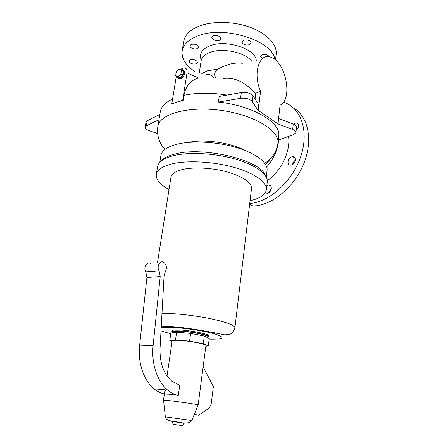 <?xml version="1.0" encoding="UTF-8"?>
<svg xmlns="http://www.w3.org/2000/svg" width="448" height="448" viewBox="0 0 448 448"><rect width="100%" height="100%" fill="white"/><g stroke="black" fill="none" stroke-linecap="round" stroke-linejoin="round"><path stroke-width="0.67" d="M194.902 71.557C185.674 65.374 181.418 58.554 182.134 51.094C183.142 44.923 188.054 40.001 196.851 36.322C222.734 24.746 272.933 40.37 274.82 59.5M182.179 50.82L183.68 41.552C184.716 35.246 189.622 30.206 198.397 26.421C211.904 20.843 233.43 21.146 250.292 27.378C267.182 33.6 277.262 44.694 276.17 54.225L276.142 54.466M199.282 72.867L201.096 60.934C201.684 57.305 204.618 54.477 209.899 52.438C222.348 47.421 245.358 52.382 251.821 61.342M200.676 57.59L200.525 55.776C200.749 51.537 203.851 48.222 209.832 45.83C225.798 39.088 255.746 48.798 256.245 60.441M265.317 175.498C261.218 160.412 203.526 146.082 175.157 153.989C168.336 155.68 163.677 158.032 161.185 161.034M159.785 162.35L160.882 155.669C161.689 150.713 166.958 146.922 176.686 144.29C191.778 140.398 216.574 141.635 236.258 147.465C255.976 153.289 267.943 162.686 267.086 170.218L267.064 170.408M213.315 35.801C217.51 35.095 220.041 36.081 220.914 38.752L219.346 40.342C215.163 41.031 212.643 40.046 211.781 37.374L213.315 35.801M191.195 44.386C195.283 43.736 197.775 44.705 198.66 47.292L197.249 48.709C193.166 49.342 190.691 48.367 189.812 45.786L191.195 44.386M190.333 59.808C194.247 59.231 196.638 60.133 197.495 62.513L196.146 63.818C192.242 64.378 189.862 63.47 189.011 61.09L190.333 59.808M262.349 58.671L260.434 56.414L262.181 54.774C265.625 54.107 267.999 54.79 269.298 56.834M249.374 44.744C245.241 45.433 242.766 44.492 241.942 41.927L243.639 40.253C247.783 39.547 250.275 40.477 251.104 43.042L249.374 44.744M201.796 73.618L207.172 70.851L218.159 69.037C226.598 64.232 234.662 62.311 242.351 63.28M205.761 74.799C209.664 74.021 212.369 75.074 213.875 77.952M216.07 77.98C213.606 74.962 214.301 71.977 218.159 69.037M265.636 164.55L271.818 157.181M249.413 206.119L256.777 205.772C275.363 203.151 296.145 184.509 304.562 161.644C313.074 138.79 307.754 116.066 293.423 107.884M249.721 203.554L251.972 203.274C271.79 200.458 293.983 179.166 301.403 154.454C308.969 129.746 300.356 107.268 283.427 102.172M255.97 100.43L255.254 93.47C245.202 82.062 234.595 77.067 223.429 78.484M255.254 93.47L260.579 91.123L258.25 110.426L258.798 104.843L253.03 95.838C250.555 93.128 246.652 92.03 241.31 92.546L219.212 96.426L218.417 102.071C252.941 105.594 281.21 122.741 278.729 135.856L277.889 143.522M258.25 110.426L278.006 123.928L280.078 105.146C292.964 99.579 286.098 62.306 271.186 57.383C259.554 51.839 252.392 73.198 260.579 91.123M180.331 69.53L183.014 68.012C186.01 67.491 187.348 69.126 187.029 72.901L198.453 77.969C190.59 80.293 185.746 86.078 183.938 95.312L183.126 100.447L177.223 101.993L172.066 103.914L171.825 103.684L182.7 100.274L183.126 100.447M266.851 185.584L268.688 184.99C272.877 184.671 271.555 192.786 267.316 193.267L265.272 192.763M292.04 156.811L292.785 156.744C296.934 156.649 295.462 164.444 291.2 165.054L290.534 165.116C286.345 165.256 287.773 157.466 292.04 156.811M293.479 124.158L295.478 123.071L296.537 122.987C299.527 124.516 299.398 126.98 296.156 130.379M279.916 106.63L279.507 110.314M278.006 123.928L292.69 129.483L293.25 124.068L278.6 118.541M258.121 110.466L252.319 101.573C249.833 98.896 245.913 97.81 240.565 98.302L218.417 102.071M158.962 119.694L146.289 125.899L145.146 127.165C145.118 128.531 146.558 129.741 149.475 130.794L157.584 133.51M278.264 140.095L293.675 134.596L295.938 132.541C295.966 131.365 294.879 130.351 292.69 129.483M296.475 127.187L296.481 127.159C296.509 125.966 295.434 124.936 293.25 124.068M159.846 114.453L147.179 120.781L146.037 122.069L145.152 127.131M187.029 72.901L182.7 100.274M176.344 76.087L171.825 103.684M271.303 188.434L269.007 192.528M292.6 164.354L293.765 161.672M298.609 126.846L296.19 130.01M295.305 160.283C293.765 161.297 292.858 162.702 292.583 164.506M294.118 157.601L294.235 157.237M267.299 180.589C281.109 171.405 290.786 151.312 288.54 136.427M267.26 181.955L267.277 181.77C268.122 174.339 255.724 164.97 235.295 159.085C214.906 153.194 189.258 151.833 173.723 155.602C163.738 158.15 158.346 161.862 157.556 166.74L156.307 174.311M250.057 200.732C260.086 198.442 265.53 194.734 266.398 189.616C267.221 182.392 254.744 173.225 234.226 167.412C213.741 161.599 187.998 160.16 172.43 163.766C162.428 166.202 157.041 169.786 156.268 174.53C155.865 179.637 160.115 184.626 169.025 189.493M251.513 188.507L251.53 188.373C251.457 182.42 243.667 177.016 228.155 172.166C213.354 167.944 194.757 166.813 183.226 169.338C175.627 171.097 171.534 173.762 170.946 177.335L157.438 262.903M208.785 335.922L208.79 335.899C209.849 334.057 188.345 329.924 177.531 329.952C173.981 329.935 172.138 330.238 172.01 330.859L171.881 331.738M207.25 337.49L208.673 336.806C209.726 334.981 188.216 330.859 177.397 330.87C173.846 330.848 172.004 331.15 171.875 331.766L173.046 332.774M173.337 332.724L173.443 331.99C173.566 331.425 175.258 331.15 178.517 331.173C188.412 331.167 208.051 334.93 207.099 336.599L207.099 336.622M169.764 340.648L170.873 333.122L176.624 332.192L190.635 333.407L204.299 336.045L209.244 338.464L208.264 345.996L203.286 343.728L189.566 341.146L175.515 339.87L169.764 340.648L172.043 341.589M176.624 332.192L175.515 339.87M205.834 346.248L208.264 345.996M194.191 414.579L198.15 404.925L205.923 345.593C206.853 344.103 187.118 340.43 177.201 340.301C173.936 340.234 172.245 340.458 172.133 340.962L167.026 375.956M203.286 343.728L204.299 336.045M189.566 341.146L190.635 333.407M198.15 404.925L198.094 404.88C197.747 404.471 178.164 401.598 168.538 400.551L163.548 400.221M178.304 395.438C174.53 394.638 170.979 392.862 167.653 390.107C157.265 381.69 151.166 363.328 153.115 345.626L160.199 276.545L159.09 270.967C156.346 266.571 160.093 259.801 163.794 262.343C166.594 264.807 167.126 267.882 165.385 271.561L164.086 275.705L160.042 348.398C159.667 362.942 163.638 373.912 171.948 381.304L179.738 385.224L178.304 395.438L169.445 394.218L164.713 394.044L165.323 389.883M194.034 414.518L198.61 415.195L194.169 414.635M203.134 366.862L213.349 386.658L211.12 404.41L209.098 408.24L198.61 415.195M182.235 425.583L173.191 424.346M164.713 394.044C160.938 393.254 157.388 391.507 154.067 388.802C143.696 380.526 137.654 362.533 139.647 345.184L146.922 277.446L145.83 271.975C143.091 267.663 146.86 261.022 150.562 263.508M178.349 78.355L179.721 78.999C182.168 78.523 183.826 76.664 184.699 73.416C184.912 71.708 184.47 70.666 183.372 70.297M176.966 76.496C177.15 77.728 177.766 78.366 178.825 78.411C181.266 77.935 182.924 76.07 183.798 72.822C184.022 70.846 183.428 69.782 182.017 69.636L181.048 69.815M181.524 70.011L183.322 71.21L182.717 74.984L179.782 77.795L175.666 75.645L176.277 71.882L179.2 69.07L181.524 70.011L180.914 73.797L177.974 76.619L175.666 75.645M179.782 77.795L177.974 76.619M182.717 74.984L180.914 73.797M266.722 166.936C273.784 158.805 277.771 149.806 278.673 139.95M188.563 142.363C204.036 138.914 230.138 142.548 244.076 150.086M164.976 149.436C159.124 143.002 156.727 135.43 157.786 126.722C159.074 114.218 187.729 105.734 220.948 110.354C254.184 114.839 279.77 130.749 277.928 143.181C276.578 151.928 272.194 158.614 264.762 163.234M157.83 126.442L160.261 111.966C161.067 106.842 165.178 102.514 172.592 98.986M183.938 95.312C196.683 92.613 211.053 92.523 227.046 95.049M252.319 101.573L253.03 95.838M240.565 98.302L241.31 92.546M146.289 125.899L147.179 120.781M234.898 327.774L234.909 327.701C234.433 325.041 225.949 321.972 209.451 318.489C193.715 315.342 174.11 313.225 161.991 313.326M209.16 339.108L211.529 339.186C224.521 339.186 225.456 337.389 214.329 333.788C202.804 330.495 180.124 327.337 167.793 327.309L161.196 327.662M161.017 330.859L170.772 333.827M165.346 416.87C165.754 418.93 167.502 420.263 170.593 420.857C177.61 421.243 187.365 425.757 191.811 420.493L165.346 416.87L163.537 400.148M184.436 423.181L171.881 421.462M145.83 271.975L159.09 270.967M139.647 345.184L153.115 345.626M146.922 277.446L160.199 276.545M201.012 61.499L200.525 55.776M267.086 170.218L266.302 177.145M268.688 184.99L270.911 186.25M292.785 156.744L294.997 158.161M296.537 122.987L298.452 124.348M296.481 127.159L295.938 132.541M266.398 189.616L267.277 181.77M161.286 326.043L165.659 326.29C182.767 326.665 212.587 332.186 224.269 334.83L229.068 334.589L231.112 333.687C232.109 333.687 233.374 331.688 234.909 327.701L251.53 188.373M163.492 400.17L164.998 389.855M182.224 425.594L184.05 423.108M167.653 390.107L154.067 388.802M178.825 78.411L179.721 78.999M208.673 336.806L208.79 335.899M249.631 204.294L253.198 206.13M206.998 337.366L207.099 336.599M191.811 420.493L194.202 414.557M195.675 410.9L198.094 404.88M173.191 424.357L172.11 421.473M276.17 54.225L275.503 60.054"/></g></svg>
